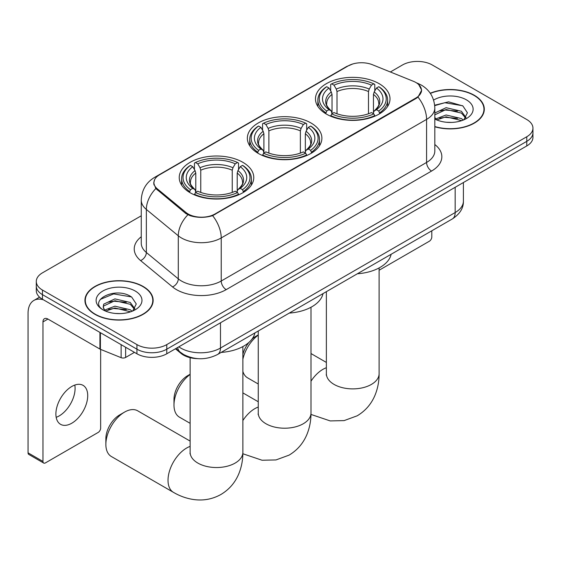 <?xml version="1.0" encoding="UTF-8"?>
<svg xmlns="http://www.w3.org/2000/svg" width="561" height="561" viewBox="0 0 561 561"><rect width="100%" height="100%" fill="white"/><g stroke="black" fill="none" stroke-linecap="round" stroke-linejoin="round"><path stroke-width="0.84" d="M310.976 122.978A37.271 21.514 0 0 0 270.36 118.315A37.271 21.514 0 0 0 247.352 138.195A37.271 21.514 0 0 0 258.27 153.412A37.271 21.514 0 0 0 298.88 158.076A37.271 21.514 0 0 0 321.888 138.195A37.271 21.514 0 0 0 310.976 122.978M242.85 162.311A37.271 21.514 0 0 0 202.24 157.648A37.271 21.514 0 0 0 179.232 177.521A37.271 21.514 0 0 0 190.144 192.739A37.271 21.514 0 0 0 230.76 197.402A37.271 21.514 0 0 0 253.768 177.521A37.271 21.514 0 0 0 242.85 162.311M379.096 83.652A37.271 21.514 0 0 0 338.479 78.989A37.271 21.514 0 0 0 315.471 98.869A37.271 21.514 0 0 0 326.39 114.079A37.271 21.514 0 0 0 367.006 118.743A37.271 21.514 0 0 0 390.007 98.869A37.271 21.514 0 0 0 379.096 83.652M415.89 82.502A18.983 10.961 0 0 0 413.352 81.275L372.413 64.725A18.983 10.961 0 0 0 348.093 65.953L159.492 174.843A18.983 10.961 0 0 0 153.931 182.591A18.983 10.961 0 0 0 157.361 188.882L186.028 212.521A18.983 10.961 0 0 0 215.01 213.979L415.89 98.007A18.983 10.961 0 0 0 421.451 90.258A18.983 10.961 0 0 0 415.89 82.502M197.675 358.64A21.094 12.181 180 0 1 181.077 353.451L175.432 348.795M434.817 126.779A34.102 19.691 0 0 0 484.304 109.206A34.102 19.691 0 0 0 474.311 95.279A34.102 19.691 0 0 0 430.252 93.231M143.16 286.468A34.102 19.691 0 0 0 105.994 282.204A34.102 19.691 0 0 0 84.935 300.394A34.102 19.691 0 0 0 94.928 314.314A34.102 19.691 0 0 0 132.094 318.585A34.102 19.691 0 0 0 153.146 300.394A34.102 19.691 0 0 0 143.16 286.468M85.293 302.169A34.102 19.691 0 0 0 85.174 302.688M418.73 84.599L421.697 90.139L417.98 97.088L416.136 98.427L212.626 215.655C205.095 217.92 197.57 217.92 190.046 215.655L185.782 213.496L155.839 188.559L153.679 183.089L154.654 179.597M141.26 215.796L42.468 272.835A21.094 12.181 0 0 0 36.29 281.447L36.29 290.633A21.094 12.181 0 0 0 42.468 299.244L136.94 353.788L136.94 349.194A21.094 12.181 0 0 0 166.778 349.194L526.772 141.351A21.094 12.181 0 0 0 532.95 132.74A21.094 12.181 0 0 1 526.772 141.351L166.778 349.194A21.094 12.181 0 0 1 136.94 349.194L42.468 294.651L136.94 349.194L136.94 344.601A21.094 12.181 0 0 0 166.778 344.601L526.772 136.758A21.094 12.181 0 0 0 532.95 128.146A21.094 12.181 0 0 0 526.772 119.535L432.3 64.992A21.094 12.181 0 0 0 402.461 64.992L390.358 71.983M36.29 286.04A21.094 12.181 0 0 0 42.468 294.651A21.094 12.181 0 0 1 36.29 286.04M36.29 281.447A21.094 12.181 0 0 0 42.468 290.058L136.94 344.601M152.915 302.688A34.102 19.691 0 0 0 152.795 302.169M484.073 111.499A34.102 19.691 0 0 0 483.954 110.973M136.94 353.788A21.094 12.181 0 0 0 166.778 353.788L526.772 145.951A21.094 12.181 0 0 0 532.95 137.333L532.95 128.146M434.817 126.548A33.751 19.488 0 0 0 483.954 109.206A33.751 19.488 0 0 0 474.066 95.426A33.751 19.488 0 0 0 430.385 93.428M446.388 122.256L451.689 122.41M435.848 118.89L446.086 114.984L461.437 118.574L463.295 120.068M436.795 119.872L446.086 116.807L461.766 120.629M434.817 117.256A15.89 9.172 0 0 0 436.935 119.998M434.817 113.02L446.086 107.691L461.437 111.281L466.002 117.593M434.817 114.844L446.086 109.514L461.437 113.105L465.637 118.062M434.817 119.016A22.924 13.233 0 0 0 466.408 118.56A22.924 13.233 0 0 0 466.408 99.844A22.924 13.233 0 0 0 433.597 100.075M463.835 119.844L467.425 112.789L462.888 105.945L448.597 101.843L434.677 105.209M436.009 119.598L434.817 118.329M434.719 105.643L444.831 102.719L462.573 105.734M439.782 110.931L444.831 110.012L457.503 111.099M439.782 118.217L444.831 117.305L457.503 118.392M379.11 270.241L429.312 241.258A3.513 2.027 120 0 0 431.802 236.952L431.802 230.795M95.174 314.174A33.751 19.488 0 0 0 131.961 318.396A33.751 19.488 0 0 0 152.795 300.394A33.751 19.488 0 0 0 142.908 286.615A33.751 19.488 0 0 0 106.127 282.386A33.751 19.488 0 0 0 85.293 300.394A33.751 19.488 0 0 0 95.174 314.174M115.229 313.445L120.531 313.599M104.697 310.079L114.928 306.173L130.278 309.763L132.137 311.257M105.636 311.06L114.928 307.996L130.615 311.818M104.858 310.787L103.21 306.937A15.89 9.172 0 0 0 105.777 311.187M103.21 306.937L103.694 304.153L114.928 298.887L130.278 302.477L134.843 308.781M103.252 307.162L103.694 305.976L114.928 300.71L130.278 304.3L134.486 309.251M132.684 311.032L136.274 303.978L131.73 297.134C115.65 285.57 87.067 300.808 103.568 310.149L103.652 310.198M135.25 291.033A22.924 13.233 0 0 0 102.831 291.033A22.924 13.233 0 0 0 102.831 309.749A22.924 13.233 0 0 0 135.25 309.749A22.924 13.233 0 0 0 135.25 291.033M100.216 299.434L113.68 293.908L131.421 296.923M108.624 302.12L113.68 301.201L126.344 302.288M108.624 309.413L113.68 308.494L126.344 309.581M242.871 354.384A19.34 11.164 -60 0 1 248.937 342.413M251.938 339.195A19.34 11.164 -60 0 1 255.781 336.341L258.249 334.91L255.781 336.341M258.249 335.106A26.367 15.224 120 0 0 242.871 359.229M242.871 371.417A26.367 15.224 120 0 0 247.569 377.834L258.249 384.005M325.717 113.687L326.719 111.022A33.471 19.326 0 0 1 326.719 86.71L329.019 88.042A30.238 17.454 0 0 0 329.019 109.69L331.292 110.987L332.028 113.694M332.028 112.593L332.028 94.409L331.292 91.955L329.019 88.042M330.688 90.924L330.688 84.416L331.691 83.841A33.471 19.326 0 0 1 373.794 83.841L371.487 85.174A30.238 17.454 0 0 0 333.991 85.174L336.263 89.087L337 91.541L337 113.771M368.486 113.771L368.486 91.541L369.215 89.087L371.487 85.174M357.392 273.761A38.674 22.328 0 0 0 391.136 254.273M330.688 115.615A34.88 20.14 0 0 0 374.79 115.615L373.794 113.89A33.471 19.326 0 0 1 331.691 113.89L330.688 116.211M374.79 116.211L374.79 115.615M326.719 86.71L325.717 87.285A34.88 20.14 0 0 0 317.863 100.012A34.88 20.14 0 0 0 325.717 112.747M373.794 83.841L374.79 84.416L374.79 90.924M331.691 113.89L333.991 112.565A30.238 17.454 0 0 0 371.487 112.565L373.794 113.89M329.019 109.69L326.719 111.022M333.991 85.174L331.691 83.841M331.292 91.955A27.047 15.617 0 0 0 331.292 110.987L331.418 111.064C327.575 107.354 326.011 104.83 326.726 103.497A26.016 15.021 0 0 1 332.028 94.409M379.762 112.747A34.88 20.14 0 0 0 387.616 100.012A34.88 20.14 0 0 0 379.762 87.285L378.766 86.71A33.471 19.326 0 0 1 378.766 111.022L379.762 113.687M378.766 111.022L376.466 109.69A30.238 17.454 0 0 0 376.466 88.042L378.766 86.71M376.466 88.042L374.187 91.955L373.458 94.409L373.458 112.593L374.187 110.987L376.466 109.69M373.458 94.409A26.016 15.021 0 0 1 378.759 103.497C379.467 104.837 377.904 107.361 374.061 111.071L374.187 110.987A27.047 15.617 0 0 0 374.187 91.955M373.458 113.694L373.458 112.593M190.13 374.432A26.367 15.224 120 0 0 173.987 405.091L173.987 399.348A19.34 11.164 -60 0 1 187.662 375.667L190.13 374.243L187.662 375.667M173.987 405.091A26.367 15.224 120 0 0 179.45 417.167L190.13 423.331M257.597 153.013L258.6 150.348A33.471 19.326 0 0 1 258.6 126.043L260.9 127.368A30.238 17.454 0 0 0 260.9 149.023L263.172 150.313L263.908 153.027M263.908 151.919L263.908 133.742L263.172 131.288L260.9 127.368M262.569 130.25L262.569 123.743L263.572 123.175A33.471 19.326 0 0 1 305.675 123.175L303.368 124.5A30.238 17.454 0 0 0 265.872 124.5L268.144 128.413L268.88 130.867L268.88 153.097M300.366 153.097L300.366 130.867L301.096 128.413L303.368 124.5M289.266 313.087A38.674 22.328 0 0 0 323.017 293.606M262.569 154.948A34.88 20.14 0 0 0 306.671 154.948L305.675 153.223A33.471 19.326 0 0 1 263.572 153.223L262.569 155.544M306.671 155.544L306.671 154.948M258.6 126.043L257.597 126.611A34.88 20.14 0 0 0 249.743 139.345A34.88 20.14 0 0 0 257.597 152.073M305.675 123.175L306.671 123.743L306.671 130.25M263.572 153.223L265.872 151.891A30.238 17.454 0 0 0 303.368 151.891L305.675 153.223M260.9 149.023L258.6 150.348M265.872 124.5L263.572 123.175M263.172 131.288A27.047 15.617 0 0 0 263.172 150.313L263.298 150.397C259.455 146.68 257.892 144.156 258.6 142.831A26.016 15.021 0 0 1 263.908 133.742M311.643 152.073A34.88 20.14 0 0 0 319.497 139.345A34.88 20.14 0 0 0 311.643 126.611L310.647 126.043A33.471 19.326 0 0 1 310.647 150.348L311.643 153.013M310.647 150.348L308.34 149.023A30.238 17.454 0 0 0 308.34 127.368L310.647 126.043M308.34 127.368L306.068 131.288L305.338 133.742L305.338 151.919L306.068 150.313L308.34 149.023M305.338 133.742A26.016 15.021 0 0 1 310.64 142.831C311.348 144.163 309.784 146.687 305.941 150.397L306.068 150.313A27.047 15.617 0 0 0 306.068 131.288M305.338 153.027L305.338 151.919M105.868 444.417L105.868 438.681A19.34 11.164 -60 0 1 119.542 414.993L124.514 412.125A26.367 15.224 120 0 0 105.868 444.417A26.367 15.224 120 0 0 111.33 456.493L173.482 492.376A26.367 15.224 -60 0 1 169.436 471.247A26.367 15.224 -60 0 1 186.666 448.008A26.367 15.224 -60 0 1 190.13 446.381M189.478 192.346L190.474 189.681A33.471 19.326 0 0 1 190.474 165.369L192.781 166.701A30.238 17.454 0 0 0 192.781 188.349L195.053 189.639L195.782 192.353M195.782 191.245L195.782 173.069L195.053 170.614L192.781 166.701M194.45 169.583L194.45 163.069L195.452 162.501A33.471 19.326 0 0 1 237.548 162.501L235.248 163.826A30.238 17.454 0 0 0 197.752 163.826L200.025 167.746L200.761 170.2L200.761 192.43M232.24 192.43L232.24 170.2L232.976 167.746L235.248 163.826M221.146 352.413A38.674 22.328 0 0 0 254.897 332.932M194.45 194.274A34.88 20.14 0 0 0 238.551 194.274L237.548 192.549A33.471 19.326 0 0 1 195.452 192.549L194.45 194.87M238.551 194.87L238.551 194.274M190.474 165.369L189.478 165.944A34.88 20.14 0 0 0 181.624 178.671A34.88 20.14 0 0 0 189.478 191.406M237.548 162.501L238.551 163.069L238.551 169.583M195.452 192.549L197.752 191.217A30.238 17.454 0 0 0 235.248 191.217L237.548 192.549M192.781 188.349L190.474 189.681M197.752 163.826L195.452 162.501M195.053 170.614A27.047 15.617 0 0 0 195.053 189.639L195.179 189.723C191.336 186.007 189.772 183.489 190.481 182.157A26.016 15.021 0 0 1 195.782 173.069M243.523 191.406A34.88 20.14 0 0 0 251.377 178.671A34.88 20.14 0 0 0 243.523 165.944L242.52 165.369A33.471 19.326 0 0 1 242.52 189.681L243.523 192.346M242.52 189.681L240.22 188.349A30.238 17.454 0 0 0 240.22 166.701L242.52 165.369M240.22 166.701L237.948 170.614L237.212 173.069L237.212 191.245L237.948 189.639L240.22 188.349M237.212 173.069A26.016 15.021 0 0 1 242.52 182.157C243.229 183.496 241.658 186.021 237.822 189.723L237.948 189.639A27.047 15.617 0 0 0 237.948 170.614M237.212 192.353L237.212 191.245M190.13 441.093L137.697 410.82A26.367 15.224 120 0 0 124.514 412.125L119.542 414.993M74.809 385.056A22.503 12.994 -60 0 1 59.186 415.918A22.503 12.994 -60 0 1 56.184 417.321M71.808 423.204A22.503 12.994 120 0 0 86.506 403.373A22.503 12.994 120 0 0 83.056 385.344A22.503 12.994 120 0 0 71.808 386.459A22.503 12.994 120 0 0 57.103 406.29A22.503 12.994 120 0 0 60.553 424.319A22.503 12.994 120 0 0 71.808 423.204M125.629 347.259L125.629 357.448L134.458 352.35M43.52 299.847A28.127 16.241 -120 0 0 33.877 300.437A28.127 16.241 -120 0 0 28.05 313.311L28.05 452.832L42.966 461.444L42.966 321.923A7.034 4.06 60 0 1 44.424 318.704A7.034 4.06 60 0 1 47.937 319.055L99.928 349.068L99.928 332.421M42.966 461.444A3.513 2.027 120 0 0 43.695 463.049L28.779 454.438A3.513 2.027 -60 0 1 28.05 452.832M43.695 463.049A3.513 2.027 120 0 0 45.455 462.881L98.161 432.447A3.513 2.027 120 0 0 100.643 428.141L100.643 349.398M125.629 357.448A3.513 2.027 180 0 1 121.127 357.68L100.398 349.3A3.513 2.027 180 0 1 99.928 349.068M157.361 188.882L157.361 190.06M186.028 212.521L186.028 213.692M215.01 213.979L215.01 214.547M415.89 98.007L415.89 98.568M181.077 352.82L181.077 353.451M434.817 144.535A35.161 20.301 180 0 1 431.549 171.063L226.195 289.63A7.034 4.06 60 0 1 221.223 281.012L426.577 162.452A28.127 16.241 0 0 0 434.817 150.972L434.817 107.908A28.127 16.241 180 0 1 426.577 119.395A24.614 14.207 -120 0 0 417.98 97.088M226.195 289.63A35.161 20.301 180 0 1 176.47 289.63A35.161 20.301 180 0 1 172.536 286.916L140.587 260.577A35.161 20.301 180 0 1 141.26 236.756M181.448 281.012A28.127 16.241 0 0 0 221.223 281.012L221.223 237.955A28.127 16.241 180 0 1 181.448 237.955A28.127 16.241 180 0 1 178.293 235.788L146.351 209.442A28.127 16.241 180 0 1 141.26 200.13L141.26 243.194A28.127 16.241 0 0 0 146.351 252.506L178.293 278.845A28.127 16.241 0 0 0 181.448 281.012M434.817 107.908C434.34 97.796 429.894 90.216 421.479 85.16L417.931 83.428A24.614 11.529 112 0 0 416.886 83.126M212.626 215.655A24.614 14.207 60 0 1 221.223 237.955L426.577 119.395L426.577 162.452A7.034 4.06 60 0 0 431.549 171.063M157.248 176.399A24.614 14.207 -120 0 0 154.598 177.381C146.183 182.43 141.737 190.018 141.26 200.13M154.598 177.381L346.277 66.717A24.614 14.207 60 0 1 348.143 65.925M155.839 188.559A24.614 16.458 129.5 0 0 146.351 209.442L146.351 252.506A7.034 4.705 -50.5 0 1 140.587 260.577M187.879 214.8A24.614 16.458 129.5 0 0 178.293 235.788L178.293 278.845A7.034 4.705 -50.5 0 1 172.536 286.916M166.778 344.601L166.778 353.788M526.772 136.758L526.772 145.951M42.468 290.058L42.468 299.244M178.812 346.838A28.127 16.241 0 0 0 180.698 348.044A28.127 16.241 0 0 0 220.48 348.044L455.167 212.549A28.127 16.241 0 0 0 463.407 201.069C463.617 208.047 459.894 214.022 452.257 218.986L217.563 354.489A14.067 8.12 60 0 0 220.48 348.044L220.48 322.785M455.167 187.283L455.167 212.549A14.067 8.12 60 0 1 452.257 218.986M177.669 347.497A14.067 9.404 129.5 0 0 180.123 352.07L175.852 348.549M379.11 267.927L379.11 373.654A26.367 15.224 180 0 1 371.389 384.425A26.367 15.224 180 0 1 334.097 384.425A26.367 15.224 180 0 1 326.369 373.654L326.25 375.162M310.99 381.2A26.367 15.224 -60 0 1 322.905 369.348A26.367 15.224 -60 0 1 326.369 367.728M368.486 91.541A26.016 15.021 0 0 0 337 91.541M369.215 89.087A27.047 15.617 0 0 0 336.263 89.087M310.99 307.253L310.99 412.987A26.367 15.224 180 0 1 303.27 423.751A26.367 15.224 180 0 1 265.977 423.751A26.367 15.224 180 0 1 258.249 412.987L258.13 414.495M242.871 420.533A26.367 15.224 -60 0 1 254.785 408.681A26.367 15.224 -60 0 1 258.249 407.055M300.366 130.867A26.016 15.021 0 0 0 268.88 130.867M301.096 128.413A27.047 15.617 0 0 0 268.144 128.413M242.871 346.586L242.871 452.313A26.367 15.224 180 0 1 235.143 463.077A26.367 15.224 180 0 1 197.851 463.077A26.367 15.224 180 0 1 190.13 452.313L190.011 453.821M232.24 170.2A26.016 15.021 0 0 0 200.761 170.2M232.976 167.746A27.047 15.617 0 0 0 200.025 167.746M42.966 321.923L47.937 319.055M100.398 332.687L100.398 349.3M121.127 357.68L121.127 344.657M153.931 182.591L153.931 184.92M421.451 90.258L421.451 91.934M346.277 66.717L352.708 63.996M417.931 83.428L416.402 82.811M217.563 354.489C206.245 360.169 194.926 360.169 183.615 354.489L180.123 352.07M463.407 201.069L463.407 182.528M483.954 112.025L483.954 109.206M152.795 303.213L152.795 300.394M85.293 303.213L85.293 300.394M379.11 373.654C379.152 381.171 377.812 388.282 375.106 394.993C371.424 403.927 365.449 410.869 357.189 415.806L344.131 420.603L330.205 420.918L310.976 414.425M317.863 106.45L317.863 100.012M387.616 106.45L387.616 100.012M326.369 362.434L310.99 353.549M326.369 291.664L326.369 373.654M310.99 412.987C311.025 420.498 309.693 427.608 306.986 434.319C303.298 443.253 297.33 450.195 289.069 455.139L276.012 459.929L262.085 460.244L242.857 453.751M249.743 145.776L249.743 139.345M319.497 145.776L319.497 139.345M258.249 401.76L242.871 392.882M258.249 330.997L258.249 412.987M242.871 452.313C242.906 459.831 241.574 466.941 238.867 473.652C235.178 482.586 229.211 489.522 220.95 494.465C212.535 499.15 203.545 500.854 193.966 499.578C186.799 498.568 179.969 496.169 173.482 492.376M181.624 185.109L181.624 178.671M251.377 185.109L251.377 178.671M190.13 357.68L190.13 452.313M33.877 300.437L39.565 297.148"/></g></svg>
